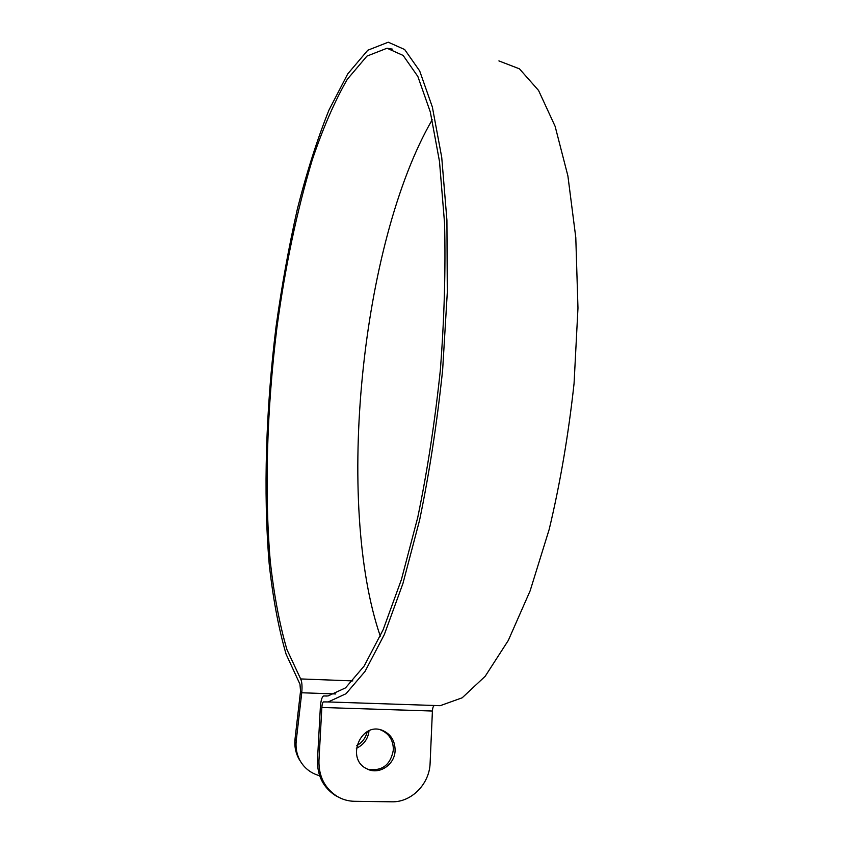 <?xml version="1.0" encoding="UTF-8"?>
<svg xmlns="http://www.w3.org/2000/svg" width="844" height="844" viewBox="0 0 844 844"><rect width="100%" height="100%" fill="white"/><g stroke="black" fill="none" stroke-linecap="round" stroke-linejoin="round"><path stroke-width="1.27" d="M367.815 769.253C382.037 771.479 390.561 765.044 393.367 749.926C393.336 740.483 389.306 733.879 381.256 730.134L380.338 729.796M395.097 750.474C394.908 764.791 378.882 775.372 366.961 768.852C344.985 758.978 361.179 720.734 382.944 730.609C391.015 734.375 395.066 740.99 395.097 750.474M368.976 730.82L368.891 731.832C367.657 739.46 363.469 744.946 356.337 748.311M356.801 745.621C362.319 742.425 365.79 737.772 367.203 731.674M319.644 775.731C311.246 773.42 304.832 768.589 300.39 761.225C296.835 754.979 295.453 748.101 296.244 740.578L301.741 692.766C302.342 686.214 301.973 681.604 300.643 678.935L286.949 649.616C279.533 624.338 273.962 594.798 270.238 561.007C264.309 490.944 266.936 408.633 276.885 327.915C285.135 266.788 296.93 210.8 312.248 159.917C322.967 128.151 334.646 101.291 347.274 79.347L366.95 56.105L387.016 48.235L403.126 55.44L417.864 76.487L430.303 111.946L439.481 161.383L444.556 223.09C445.727 269.447 444.324 318.388 440.357 369.946C434.934 421.536 427.402 470.646 417.78 517.277L401.417 579.543L383.165 629.687L364.197 665.969L345.544 687.871L328.042 695.952L323.716 695.941C321.986 696.68 320.868 700.393 320.361 707.082L317.481 760.064C317.196 775.604 323.168 787.431 335.384 795.523L339.235 797.538M321.838 707.472L432.413 711.028L430.113 763.039C429.607 783.918 411.471 802.475 391.743 801.8L354.543 801.304C348.234 801.199 342.358 799.511 336.914 796.251C324.655 788.127 318.663 776.269 318.948 760.666L321.838 707.472C322.091 704.128 322.651 702.271 323.516 701.902L328.2 701.944L346.019 693.726L365.009 671.444L384.326 634.54L402.936 583.478L419.616 520.052C429.438 472.534 437.118 422.485 442.646 369.883L447.299 292.488L446.919 220.21L441.728 157.353L432.36 107.019L419.679 70.938L404.666 49.532L388.272 42.2L367.794 50.229L347.717 73.924L328.928 110.163C317.238 139.397 306.731 172.26 297.426 208.763C288.87 246.596 281.748 285.916 276.051 326.712C265.923 408.707 263.201 492.337 269.173 563.697C272.928 598.143 278.562 628.295 286.084 654.142L299.979 684.231L300.538 691.141L295.052 738.785C294.261 746.275 295.643 753.133 299.187 759.357L300.548 761.499M432.202 119.774C360.778 243.156 335.163 504.67 380.285 636.165M434.46 705.584L440.209 705.679L462.185 697.798L485.237 676.223L508.31 640.427L530.116 590.874L549.212 529.315C560.216 483.19 568.497 434.554 574.068 383.429L577.971 308.06L575.787 237.502L567.896 175.911L555.12 126.315L538.567 90.466L519.45 68.839L498.909 60.916M432.413 711.028C432.645 707.757 433.299 705.943 434.365 705.584M335.754 693.958L301.741 692.766L300.538 691.141M296.244 740.578L295.052 738.785M318.948 760.666L317.481 760.064M326.681 696.036L323.864 695.941M352.824 680.908L300.643 678.935M381.256 730.134L382.944 730.609M299.187 759.357L300.39 761.225M336.914 796.251L335.384 795.523M392.376 49.131L387.016 48.235M440.209 705.679L328.2 701.944"/></g></svg>
